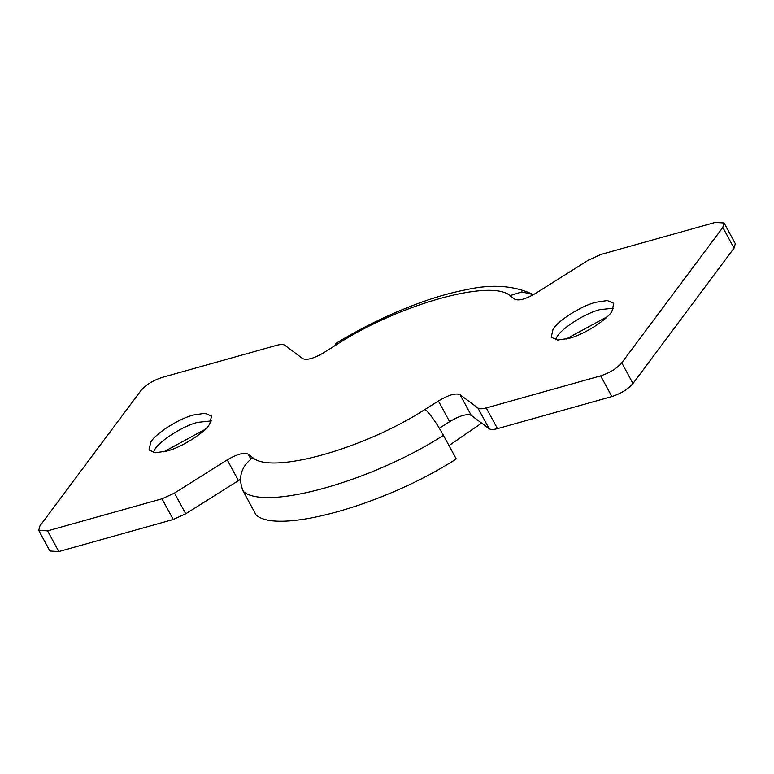 <?xml version="1.0" encoding="UTF-8"?>
<svg xmlns="http://www.w3.org/2000/svg" width="774" height="774" viewBox="0 0 774 774"><rect width="100%" height="100%" fill="white"/><g stroke="black" fill="none" stroke-linecap="round" stroke-linejoin="round"><path stroke-width="1.16" d="M481.651 423.117L448.988 445.572M553.004 329.434C557.425 320.997 581.632 305.556 595.97 302.237L607.338 300.544L613.753 303.321L612.002 311.148C607.571 319.585 583.364 335.026 569.025 338.344L557.657 340.038L551.243 337.261L553.004 329.434M555.403 339.786L557.009 336.816C561.431 328.389 585.647 312.948 599.985 309.629L613.608 308.187M565.988 339.109L607.271 316.692M150.766 442.157C155.187 433.721 179.404 418.289 193.742 414.961L205.1 413.268L211.515 416.044L209.764 423.881C205.342 432.308 181.126 447.749 166.797 451.068L155.429 452.761L149.014 449.984L150.766 442.157M153.175 452.509L154.781 449.549C159.202 441.112 183.409 425.671 197.747 422.352L211.37 420.911M163.759 451.832L205.042 429.415M533.489 294.662L521.831 291.895L510.008 295.639L514.487 299.035C518.396 301.154 525.42 299.286 535.55 293.423L588.269 260.219L600.759 254.501L715.176 222.438L724.067 222.98L735.3 243.675L734.042 248.135L632.997 383.517C628.024 389.216 620.99 393.56 611.895 396.559L497.489 428.632C493.444 429.725 490.677 429.764 489.178 428.738L471.24 415.338C466.809 413.558 459.611 415.677 449.636 421.675L438.403 400.99L425.139 409.359C430.083 413.78 436.168 422.43 443.415 435.317L456.254 458.963C385.355 504.774 278.069 534.844 256.126 515.049L243.288 491.403C237.695 478.061 240.849 466.809 252.75 457.666L248.27 454.27C244.361 452.151 237.347 454.019 227.217 459.882L174.498 493.086L161.998 498.804L47.591 530.867L38.7 530.325L39.958 525.865L141.003 390.483C145.976 384.784 153.01 380.44 162.105 377.441L276.512 345.368C280.556 344.275 283.323 344.237 284.822 345.262L302.76 358.662C307.191 360.442 314.389 358.323 324.364 352.325L337.628 343.946L335.935 343.366L335.684 345.136M240.443 479.377L185.731 513.781L173.241 519.499L58.824 551.562L49.933 551.02L38.7 530.325M438.403 400.99C448.369 394.982 455.576 392.863 460.008 394.643L477.935 408.043C479.435 409.069 482.212 409.03 486.246 407.937L600.663 375.874C609.748 372.865 616.791 368.521 621.764 362.822L722.8 227.44L724.067 222.98M449.636 421.675L439.342 428.235M443.415 435.317C372.507 481.128 265.23 511.188 243.288 491.403M58.824 551.562L47.591 530.867M173.241 519.499L161.998 498.804M185.731 513.781L174.498 493.086M238.45 480.577L227.217 459.882M250.844 458.992L248.27 454.27M471.24 415.338L460.008 394.643M489.178 428.738L477.935 408.043M497.489 428.632L486.246 407.937M611.895 396.559L600.663 375.874M632.997 383.517L621.764 362.822M734.042 248.135L722.8 227.44M510.008 295.639C491.113 278.592 398.707 304.492 337.628 343.946M252.75 457.666C271.655 474.714 364.061 448.814 425.139 409.359M335.945 343.366C360.848 328.166 387.281 315.221 415.232 304.511C433.295 297.7 450.352 292.756 466.383 289.669C492.245 283.855 514.671 285.548 533.654 294.749"/></g></svg>

